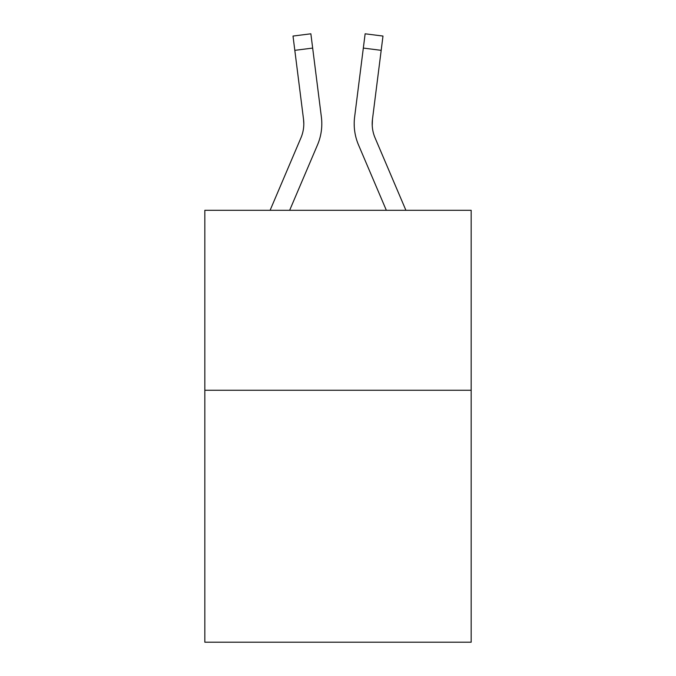 <?xml version="1.0" encoding="UTF-8"?>
<svg xmlns="http://www.w3.org/2000/svg" width="676" height="676" viewBox="0 0 676 676"><rect width="100%" height="100%" fill="white"/><g stroke="black" fill="none" stroke-linecap="round" stroke-linejoin="round"><path stroke-width="1.01" d="M471.172 390.263L471.172 642.2L204.828 642.2L204.828 210.304L471.172 210.304L471.172 390.263L204.828 390.263M289.649 210.304L317.492 144.926A53.987 53.987 0 0 0 321.379 117.007L312.667 48.081L294.812 50.337L293.012 36.056L310.867 33.8L312.667 48.081M321.108 114.852L321.379 117.007M386.351 210.304L358.508 144.926A53.987 53.987 0 0 1 354.621 117.007L365.133 33.8L382.988 36.056L381.188 50.337L363.333 48.081M372.231 125.533L372.476 119.263L381.188 50.337M375.07 137.879A35.989 35.989 0 0 1 372.189 123.843L372.476 119.263A35.989 35.989 0 0 0 375.07 137.879A35.989 35.989 0 0 1 372.189 123.843A35.989 35.989 0 0 0 375.07 137.879A35.989 35.989 0 0 1 372.189 123.843A35.989 35.989 0 0 0 375.07 137.879A35.989 35.989 0 0 1 372.189 123.843A35.989 35.989 0 0 0 375.07 137.879A35.989 35.989 0 0 1 372.189 123.843A35.989 35.989 0 0 0 375.07 137.879A35.989 35.989 0 0 1 372.189 123.843A35.989 35.989 0 0 0 375.07 137.879A35.989 35.989 0 0 1 372.189 123.843A35.989 35.989 0 0 0 375.07 137.879A35.989 35.989 0 0 1 372.189 123.843A35.989 35.989 0 0 0 375.07 137.879A35.989 35.989 0 0 1 372.189 123.843A35.989 35.989 0 0 0 375.07 137.879A35.989 35.989 0 0 1 372.189 123.843A35.989 35.989 0 0 0 375.07 137.879A35.989 35.989 0 0 1 372.189 123.843A35.989 35.989 0 0 0 375.07 137.879A35.989 35.989 0 0 1 372.189 123.843A35.989 35.989 0 0 0 375.07 137.879A35.989 35.989 0 0 1 372.189 123.843A35.989 35.989 0 0 0 375.07 137.879A35.989 35.989 0 0 1 372.189 123.843A35.989 35.989 0 0 0 375.07 137.879A35.989 35.989 0 0 1 372.189 123.843A35.989 35.989 0 0 0 375.07 137.879A35.989 35.989 0 0 1 372.189 123.843A35.989 35.989 0 0 0 375.07 137.879A35.989 35.989 0 0 1 372.189 123.843A35.989 35.989 0 0 0 375.07 137.879A35.989 35.989 0 0 1 372.189 123.843A35.989 35.989 0 0 0 375.07 137.879A35.989 35.989 0 0 1 372.189 123.843A35.989 35.989 0 0 0 375.07 137.879A35.989 35.989 0 0 1 372.189 123.843A35.989 35.989 0 0 0 375.07 137.879L405.904 210.304M270.096 210.304L300.93 137.879A35.989 35.989 0 0 0 303.524 119.263L294.812 50.337M303.811 123.843L303.524 119.263L303.811 123.843M354.258 126.412L354.199 123.75M354.621 117.007L354.892 114.852M293.012 36.056L310.867 33.8M365.133 33.8L382.988 36.056"/></g></svg>
